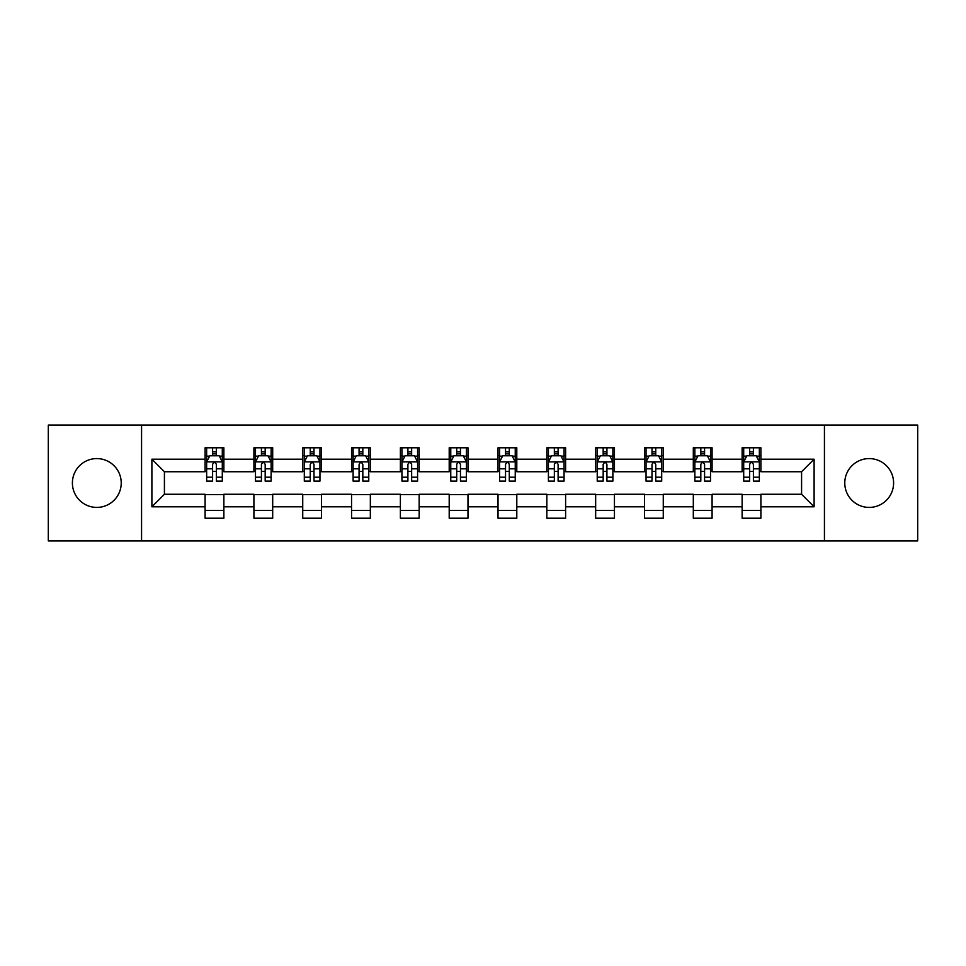 <?xml version="1.0" encoding="UTF-8"?>
<svg xmlns="http://www.w3.org/2000/svg" width="966" height="966" viewBox="0 0 966 966"><rect width="100%" height="100%" fill="white"/><g stroke="black" fill="none" stroke-linecap="round" stroke-linejoin="round"><path stroke-width="1.45" d="M869.195 458.584A24.416 24.416 0 0 0 844.779 483A24.416 24.416 0 0 0 869.195 507.416A24.416 24.416 0 0 0 893.598 483A24.416 24.416 0 0 0 869.195 458.584M96.805 458.584A24.416 24.416 0 0 0 72.402 483A24.416 24.416 0 0 0 96.805 507.416A24.416 24.416 0 0 0 121.221 483A24.416 24.416 0 0 0 96.805 458.584M824.433 540.9L917.7 540.9L917.7 425.1L824.433 425.1L824.433 540.9L141.567 540.9L141.567 425.1L48.3 425.1L48.3 540.9L141.567 540.9M824.433 425.1L141.567 425.1M760.906 459.212L760.906 447.789L742.13 447.789L742.13 459.212L712.087 459.212L712.087 447.789L693.31 447.789L693.31 459.212L663.268 459.212L663.268 447.789L644.491 447.789L644.491 459.212L614.448 459.212L614.448 447.789L595.66 447.789L595.66 459.212L565.617 459.212L565.617 447.789L546.841 447.789L546.841 459.212L516.798 459.212L516.798 447.789L498.021 447.789L498.021 459.212L467.979 459.212L467.979 447.789L449.202 447.789L449.202 459.212L419.159 459.212L419.159 447.789L400.383 447.789L400.383 459.212L370.34 459.212L370.34 447.789L351.552 447.789L351.552 459.212L321.509 459.212L321.509 447.789L302.732 447.789L302.732 459.212L272.69 459.212L272.69 447.789L253.913 447.789L253.913 459.212L223.871 459.212L223.871 447.789L205.094 447.789L205.094 459.212L151.891 459.212L151.891 506.788L164.413 494.266L205.094 494.266L205.094 518.211L223.871 518.211L223.871 494.266L253.913 494.266L253.913 518.211L272.69 518.211L272.69 494.266L302.732 494.266L302.732 518.211L321.509 518.211L321.509 494.266L351.552 494.266L351.552 518.211L370.34 518.211L370.34 494.266L400.383 494.266L400.383 518.211L419.159 518.211L419.159 494.266L449.202 494.266L449.202 518.211L467.979 518.211L467.979 494.266L498.021 494.266L498.021 518.211L516.798 518.211L516.798 494.266L546.841 494.266L546.841 518.211L565.617 518.211L565.617 494.266L595.66 494.266L595.66 518.211L614.448 518.211L614.448 494.266L644.491 494.266L644.491 518.211L663.268 518.211L663.268 494.266L693.31 494.266L693.31 518.211L712.087 518.211L712.087 494.266L742.13 494.266L742.13 518.211L760.906 518.211L760.906 494.266L801.587 494.266L801.587 471.734L760.906 471.734L760.906 459.212L814.109 459.212L814.109 506.788L760.906 506.788M742.13 506.788L712.087 506.788M693.31 506.788L663.268 506.788M644.491 506.788L614.448 506.788M595.66 506.788L565.617 506.788M546.841 506.788L516.798 506.788M498.021 506.788L467.979 506.788M449.202 506.788L419.159 506.788M400.383 506.788L370.34 506.788M351.552 506.788L321.509 506.788M302.732 506.788L272.69 506.788M253.913 506.788L223.871 506.788M205.094 506.788L151.891 506.788M742.13 459.212L742.13 471.734L712.087 471.734L712.087 459.212M693.31 459.212L693.31 471.734L663.268 471.734L663.268 459.212M644.491 459.212L644.491 471.734L614.448 471.734L614.448 459.212M595.66 459.212L595.66 471.734L565.617 471.734L565.617 459.212M546.841 459.212L546.841 471.734L516.798 471.734L516.798 459.212M498.021 459.212L498.021 471.734L467.979 471.734L467.979 459.212M449.202 459.212L449.202 471.734L419.159 471.734L419.159 459.212M400.383 459.212L400.383 471.734L370.34 471.734L370.34 459.212M351.552 459.212L351.552 471.734L321.509 471.734L321.509 459.212M302.732 459.212L302.732 471.734L272.69 471.734L272.69 459.212M253.913 459.212L253.913 471.734L223.871 471.734L223.871 459.212M205.094 459.212L205.094 471.734L164.413 471.734L151.891 459.212M164.413 471.734L164.413 494.266M814.109 506.788L801.587 494.266M801.587 471.734L814.109 459.212M205.094 455.614L206.652 455.614M212.605 455.614L216.36 455.614M222.301 455.614L223.871 455.614M205.094 471.42L206.652 471.42M212.605 471.42L216.36 471.42M222.301 471.42L223.871 471.42M205.094 494.58L223.871 494.58M205.094 510.386L223.871 510.386M253.913 494.58L272.69 494.58M253.913 510.386L272.69 510.386M253.913 455.614L255.483 455.614M261.424 455.614L265.179 455.614M271.132 455.614L272.69 455.614M253.913 471.42L255.483 471.42M261.424 471.42L265.179 471.42M271.132 471.42L272.69 471.42M302.732 494.58L321.509 494.58M302.732 510.386L321.509 510.386M302.732 455.614L304.302 455.614M310.243 455.614L313.998 455.614M319.951 455.614L321.509 455.614M302.732 471.42L304.302 471.42M310.243 471.42L313.998 471.42M319.951 471.42L321.509 471.42M351.552 494.58L370.34 494.58M351.552 510.386L370.34 510.386M351.552 455.614L353.121 455.614M359.074 455.614L362.83 455.614M368.77 455.614L370.34 455.614M351.552 471.42L353.121 471.42M359.074 471.42L362.83 471.42M368.77 471.42L370.34 471.42M400.383 494.58L419.159 494.58M400.383 510.386L419.159 510.386M400.383 455.614L401.941 455.614M407.894 455.614L411.649 455.614M417.59 455.614L419.159 455.614M400.383 471.42L401.941 471.42M407.894 471.42L411.649 471.42M417.59 471.42L419.159 471.42M449.202 494.58L467.979 494.58M449.202 510.386L467.979 510.386M449.202 455.614L450.76 455.614M456.713 455.614L460.468 455.614M466.409 455.614L467.979 455.614M449.202 471.42L450.76 471.42M456.713 471.42L460.468 471.42M466.409 471.42L467.979 471.42M498.021 494.58L516.798 494.58M498.021 510.386L516.798 510.386M498.021 455.614L499.591 455.614M505.532 455.614L509.287 455.614M515.24 455.614L516.798 455.614M498.021 471.42L499.591 471.42M505.532 471.42L509.287 471.42M515.24 471.42L516.798 471.42M546.841 494.58L565.617 494.58M546.841 510.386L565.617 510.386M546.841 455.614L548.41 455.614M554.351 455.614L558.106 455.614M564.059 455.614L565.617 455.614M546.841 471.42L548.41 471.42M554.351 471.42L558.106 471.42M564.059 471.42L565.617 471.42M595.66 494.58L614.448 494.58M595.66 510.386L614.448 510.386M595.66 455.614L597.23 455.614M603.17 455.614L606.926 455.614M612.879 455.614L614.448 455.614M595.66 471.42L597.23 471.42M603.17 471.42L606.926 471.42M612.879 471.42L614.448 471.42M644.491 494.58L663.268 494.58M644.491 510.386L663.268 510.386M644.491 455.614L646.049 455.614M652.002 455.614L655.757 455.614M661.698 455.614L663.268 455.614M644.491 471.42L646.049 471.42M652.002 471.42L655.757 471.42M661.698 471.42L663.268 471.42M693.31 494.58L712.087 494.58M693.31 510.386L712.087 510.386M693.31 455.614L694.868 455.614M700.821 455.614L704.576 455.614M710.517 455.614L712.087 455.614M693.31 471.42L694.868 471.42M700.821 471.42L704.576 471.42M710.517 471.42L712.087 471.42M742.13 494.58L760.906 494.58M742.13 510.386L760.906 510.386M742.13 455.614L743.699 455.614M749.64 455.614L753.395 455.614M759.348 455.614L760.906 455.614M742.13 471.42L743.699 471.42M749.64 471.42L753.395 471.42M759.348 471.42L760.906 471.42M216.36 451.859L212.605 451.859M222.301 477.204L216.36 477.204L216.36 481.116L222.301 481.116L222.301 462.026L219.173 455.771L209.791 455.771L206.652 462.026L206.652 481.116L212.605 481.116L212.605 477.204L206.652 477.204M206.652 462.026L206.652 447.789M222.301 462.026L222.301 447.789M212.605 455.771L212.605 447.789M216.36 447.789L216.36 455.771M216.36 477.204L216.36 464.38C215.104 461.965 213.86 461.965 212.605 464.38L212.605 477.204M265.179 451.859L261.424 451.859M271.132 477.204L265.179 477.204L265.179 481.116L271.132 481.116L271.132 462.026L267.993 455.771L258.61 455.771L255.483 462.026L255.483 481.116L261.424 481.116L261.424 477.204L255.483 477.204M255.483 462.026L255.483 447.789M271.132 462.026L271.132 447.789M261.424 455.771L261.424 447.789M265.179 447.789L265.179 455.771M265.179 477.204L265.179 464.38C263.935 461.965 262.68 461.965 261.424 464.38L261.424 477.204M313.998 451.859L310.243 451.859M319.951 477.204L313.998 477.204L313.998 481.116L319.951 481.116L319.951 462.026L316.824 455.771L307.43 455.771L304.302 462.026L304.302 481.116L310.243 481.116L310.243 477.204L304.302 477.204M304.302 462.026L304.302 447.789M319.951 462.026L319.951 447.789M310.243 455.771L310.243 447.789M313.998 447.789L313.998 455.771M313.998 477.204L313.998 464.38C312.755 461.965 311.499 461.965 310.243 464.38L310.243 477.204M362.83 451.859L359.074 451.859M368.77 477.204L362.83 477.204L362.83 481.116L368.77 481.116L368.77 462.026L365.643 455.771L356.249 455.771L353.121 462.026L353.121 481.116L359.074 481.116L359.074 477.204L353.121 477.204M353.121 462.026L353.121 447.789M368.77 462.026L368.77 447.789M359.074 455.771L359.074 447.789M362.83 447.789L362.83 455.771M362.83 477.204L362.83 464.38C361.574 461.965 360.318 461.965 359.074 464.38L359.074 477.204M411.649 451.859L407.894 451.859M417.59 477.204L411.649 477.204L411.649 481.116L417.59 481.116L417.59 462.026L414.462 455.771L405.068 455.771L401.941 462.026L401.941 481.116L407.894 481.116L407.894 477.204L401.941 477.204M401.941 462.026L401.941 447.789M417.59 462.026L417.59 447.789M407.894 455.771L407.894 447.789M411.649 447.789L411.649 455.771M411.649 477.204L411.649 464.38C410.393 461.965 409.149 461.965 407.894 464.38L407.894 477.204M460.468 451.859L456.713 451.859M466.409 477.204L460.468 477.204L460.468 481.116L466.409 481.116L466.409 462.026L463.282 455.771L453.899 455.771L450.76 462.026L450.76 481.116L456.713 481.116L456.713 477.204L450.76 477.204M450.76 462.026L450.76 447.789M466.409 462.026L466.409 447.789M456.713 455.771L456.713 447.789M460.468 447.789L460.468 455.771M460.468 477.204L460.468 464.38C459.212 461.965 457.969 461.965 456.713 464.38L456.713 477.204M509.287 451.859L505.532 451.859M515.24 477.204L509.287 477.204L509.287 481.116L515.24 481.116L515.24 462.026L512.101 455.771L502.718 455.771L499.591 462.026L499.591 481.116L505.532 481.116L505.532 477.204L499.591 477.204M499.591 462.026L499.591 447.789M515.24 462.026L515.24 447.789M505.532 455.771L505.532 447.789M509.287 447.789L509.287 455.771M509.287 477.204L509.287 464.38C508.044 461.965 506.788 461.965 505.532 464.38L505.532 477.204M558.106 451.859L554.351 451.859M564.059 477.204L558.106 477.204L558.106 481.116L564.059 481.116L564.059 462.026L560.932 455.771L551.538 455.771L548.41 462.026L548.41 481.116L554.351 481.116L554.351 477.204L548.41 477.204M548.41 462.026L548.41 447.789M564.059 462.026L564.059 447.789M554.351 455.771L554.351 447.789M558.106 447.789L558.106 455.771M558.106 477.204L558.106 464.38C556.863 461.965 555.607 461.965 554.351 464.38L554.351 477.204M606.926 451.859L603.17 451.859M612.879 477.204L606.926 477.204L606.926 481.116L612.879 481.116L612.879 462.026L609.751 455.771L600.357 455.771L597.23 462.026L597.23 481.116L603.17 481.116L603.17 477.204L597.23 477.204M597.23 462.026L597.23 447.789M612.879 462.026L612.879 447.789M603.17 455.771L603.17 447.789M606.926 447.789L606.926 455.771M606.926 477.204L606.926 464.38C605.682 461.965 604.426 461.965 603.17 464.38L603.17 477.204M655.757 451.859L652.002 451.859M661.698 477.204L655.757 477.204L655.757 481.116L661.698 481.116L661.698 462.026L658.571 455.771L649.176 455.771L646.049 462.026L646.049 481.116L652.002 481.116L652.002 477.204L646.049 477.204M646.049 462.026L646.049 447.789M661.698 462.026L661.698 447.789M652.002 455.771L652.002 447.789M655.757 447.789L655.757 455.771M655.757 477.204L655.757 464.38C654.501 461.965 653.245 461.965 652.002 464.38L652.002 477.204M704.576 451.859L700.821 451.859M710.517 477.204L704.576 477.204L704.576 481.116L710.517 481.116L710.517 462.026L707.39 455.771L698.007 455.771L694.868 462.026L694.868 481.116L700.821 481.116L700.821 477.204L694.868 477.204M694.868 462.026L694.868 447.789M710.517 462.026L710.517 447.789M700.821 455.771L700.821 447.789M704.576 447.789L704.576 455.771M704.576 477.204L704.576 464.38C703.32 461.965 702.077 461.965 700.821 464.38L700.821 477.204M753.395 451.859L749.64 451.859M759.348 477.204L753.395 477.204L753.395 481.116L759.348 481.116L759.348 462.026L756.209 455.771L746.827 455.771L743.699 462.026L743.699 481.116L749.64 481.116L749.64 477.204L743.699 477.204M743.699 462.026L743.699 447.789M759.348 462.026L759.348 447.789M749.64 455.771L749.64 447.789M753.395 447.789L753.395 455.771M753.395 477.204L753.395 464.38C752.152 461.965 750.896 461.965 749.64 464.38L749.64 477.204M222.228 461.881L206.736 461.881M206.652 456.145L209.598 456.145M219.367 456.145L222.301 456.145M212.605 468.812L206.652 468.812M222.301 468.812L216.36 468.812M216.36 453.851L212.605 453.851M271.048 461.881L255.555 461.881M255.483 456.145L258.417 456.145M268.186 456.145L271.132 456.145M261.424 468.812L255.483 468.812M271.132 468.812L265.179 468.812M265.179 453.851L261.424 453.851M319.867 461.881L304.375 461.881M304.302 456.145L307.236 456.145M317.005 456.145L319.951 456.145M310.243 468.812L304.302 468.812M319.951 468.812L313.998 468.812M313.998 453.851L310.243 453.851M368.686 461.881L353.206 461.881M353.121 456.145L356.068 456.145M365.824 456.145L368.77 456.145M359.074 468.812L353.121 468.812M368.77 468.812L362.83 468.812M362.83 453.851L359.074 453.851M417.517 461.881L402.025 461.881M401.941 456.145L404.887 456.145M414.655 456.145L417.59 456.145M407.894 468.812L401.941 468.812M417.59 468.812L411.649 468.812M411.649 453.851L407.894 453.851M466.337 461.881L450.844 461.881M450.76 456.145L453.706 456.145M463.475 456.145L466.409 456.145M456.713 468.812L450.76 468.812M466.409 468.812L460.468 468.812M460.468 453.851L456.713 453.851M515.156 461.881L499.663 461.881M499.591 456.145L502.525 456.145M512.294 456.145L515.24 456.145M505.532 468.812L499.591 468.812M515.24 468.812L509.287 468.812M509.287 453.851L505.532 453.851M563.975 461.881L548.483 461.881M548.41 456.145L551.345 456.145M561.113 456.145L564.059 456.145M554.351 468.812L548.41 468.812M564.059 468.812L558.106 468.812M558.106 453.851L554.351 453.851M612.794 461.881L597.314 461.881M597.23 456.145L600.176 456.145M609.932 456.145L612.879 456.145M603.17 468.812L597.23 468.812M612.879 468.812L606.926 468.812M606.926 453.851L603.17 453.851M661.625 461.881L646.133 461.881M646.049 456.145L648.995 456.145M658.764 456.145L661.698 456.145M652.002 468.812L646.049 468.812M661.698 468.812L655.757 468.812M655.757 453.851L652.002 453.851M710.445 461.881L694.952 461.881M694.868 456.145L697.814 456.145M707.583 456.145L710.517 456.145M700.821 468.812L694.868 468.812M710.517 468.812L704.576 468.812M704.576 453.851L700.821 453.851M759.264 461.881L743.772 461.881M743.699 456.145L746.633 456.145M756.402 456.145L759.348 456.145M749.64 468.812L743.699 468.812M759.348 468.812L753.395 468.812M753.395 453.851L749.64 453.851"/></g></svg>
